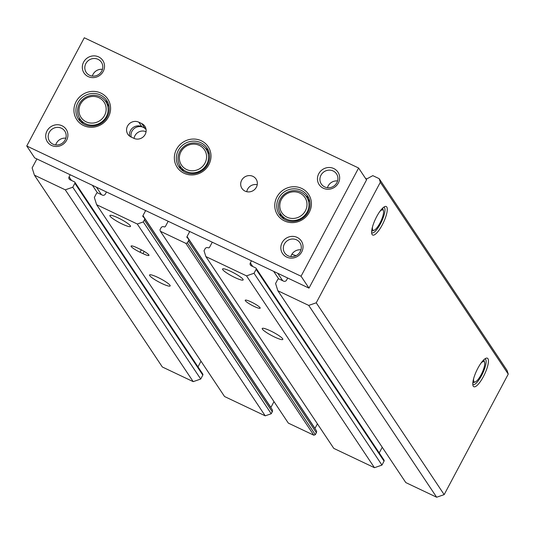 <?xml version="1.0" encoding="UTF-8"?>
<svg xmlns="http://www.w3.org/2000/svg" width="535" height="535" viewBox="0 0 535 535"><rect width="100%" height="100%" fill="white"/><g stroke="black" fill="none" stroke-linecap="round" stroke-linejoin="round"><path stroke-width="0.8" d="M365.485 178.322L366.763 178.931L372.808 175.64L379.175 178.663L507.106 370.494L508.25 374.112L444.17 494.634L436.654 497.229L405.791 482.577L277.859 290.752L275.578 283.503L277.672 279.571A1.13 1.07 146.3 0 1 279.176 279.049L283.583 281.142A2.254 2.14 146.3 0 0 286.586 280.106L287.696 278.019M382.237 447.26L379.235 452.918M251.45 260.806L250.34 262.899A2.254 2.14 146.3 0 0 251.256 265.795L255.663 267.888A1.13 1.07 146.3 0 1 256.078 268.249L384.01 460.073A1.13 1.07 146.3 0 1 384.05 461.163L381.957 465.102L374.446 467.697L333.786 448.39L205.855 256.566L204.029 250.768L205.072 248.802A2.254 2.14 146.3 0 1 208.082 247.765A1.13 1.07 146.3 0 0 209.586 247.244L212.261 242.201M317.402 423.82L314.981 428.374L187.049 236.544A1.13 1.07 146.3 0 0 187.511 237.995A2.254 2.14 146.3 0 1 188.42 240.89L187.377 242.863L185.872 243.378L160.4 231.287L159.945 229.836L160.988 227.87A2.254 2.14 146.3 0 1 163.998 226.833A1.13 1.07 146.3 0 0 165.496 226.312L168.177 221.269M188.34 238.71L316.272 430.535A2.254 2.14 146.3 0 1 316.352 432.721L315.309 434.687L313.804 435.202L288.332 423.111L160.4 231.287M273.994 401.618L270.897 407.443L142.965 215.612A1.13 1.07 146.3 0 0 143.42 217.063A2.254 2.14 146.3 0 1 144.336 219.959L143.286 221.931L137.274 224.004L96.621 204.698L94.341 197.455L96.434 193.523A1.13 1.07 146.3 0 1 97.932 193.001L102.339 195.094A2.254 2.14 146.3 0 0 105.348 194.058L106.458 191.965M144.256 217.778L272.181 409.603A2.254 2.14 146.3 0 1 272.268 411.789L271.218 413.756L265.206 415.829L224.553 396.529L96.621 204.698M200.999 361.212L197.99 366.863M70.212 174.758L69.102 176.844A2.254 2.14 146.3 0 0 70.011 179.747L74.418 181.84A1.13 1.07 146.3 0 1 74.833 182.194L202.765 374.025A1.13 1.07 146.3 0 1 202.812 375.115L200.719 379.047L193.202 381.642L162.339 366.99L34.414 175.166L32.127 167.916L36.902 158.942M296.102 255.623A33.845 32.1 146.3 0 1 291.889 254.232M379.175 178.663L380.318 182.288L316.238 302.81L308.722 305.405L277.859 290.752M74.833 182.194A1.13 1.07 146.3 0 1 74.88 183.284L72.787 187.223L65.27 189.818L34.414 175.166M145.647 210.576L142.965 215.612M189.731 231.508L187.049 236.544M256.078 268.249A1.13 1.07 146.3 0 1 256.118 269.339L254.025 273.271L246.515 275.866L205.855 256.566M242.984 279.27A11.663 1.826 28 0 1 243.151 279.939A11.663 1.826 28 0 1 233.461 276.829A11.663 1.826 28 0 1 222.734 269.66A11.663 1.826 28 0 1 222.56 268.991A11.663 1.826 28 0 1 232.257 272.101A11.663 1.826 28 0 1 242.984 279.27M130.319 225.783A11.663 1.826 28 0 1 130.487 226.445A11.663 1.826 28 0 1 120.796 223.336A11.663 1.826 28 0 1 110.07 216.167A11.663 1.826 28 0 1 109.896 215.498A11.663 1.826 28 0 1 119.593 218.608A11.663 1.826 28 0 1 130.319 225.783M169.99 285.262A11.663 1.826 28 0 1 170.157 285.931A11.663 1.826 28 0 1 160.467 282.821A11.663 1.826 28 0 1 149.74 275.645A11.663 1.826 28 0 1 149.566 274.983A11.663 1.826 28 0 1 159.256 278.086A11.663 1.826 28 0 1 169.99 285.262M265.206 415.829L137.274 224.004M140.043 252.246A8.46 1.324 28 0 1 131.088 246.046A8.46 1.324 28 0 1 137.074 247.785L140.01 249.183A8.46 1.324 28 0 1 148.971 255.382A8.46 1.324 28 0 1 142.985 253.643L140.043 252.246L141.327 249.832M477.835 368.294A15.796 4.354 -64.6 0 1 485.974 358.256A15.796 4.354 -64.6 0 1 484.543 374.326A15.796 4.354 -64.6 0 1 472.993 385.595A15.796 4.354 -64.6 0 1 477.835 368.294M376.68 216.615A15.796 4.354 -64.6 0 1 384.819 206.577A15.796 4.354 -64.6 0 1 383.388 222.647A15.796 4.354 -64.6 0 1 371.838 233.915A15.796 4.354 -64.6 0 1 376.68 216.615M444.17 494.634L316.238 302.81M508.25 374.112L380.318 182.288M271.218 413.756L143.286 221.931M313.804 435.202L185.872 243.378M315.309 434.687L187.377 242.863M260.037 307.692A8.46 1.324 28 0 1 260.164 308.18A8.46 1.324 28 0 1 253.129 305.92A8.46 1.324 28 0 1 245.344 300.717A8.46 1.324 28 0 1 245.217 300.235A8.46 1.324 28 0 1 252.252 302.489A8.46 1.324 28 0 1 260.037 307.692M282.647 338.755A11.663 1.826 28 0 1 282.821 339.417A11.663 1.826 28 0 1 273.131 336.314A11.663 1.826 28 0 1 262.397 329.139A11.663 1.826 28 0 1 262.23 328.47A11.663 1.826 28 0 1 271.92 331.58A11.663 1.826 28 0 1 282.647 338.755M374.446 467.697L246.515 275.866M381.957 465.102L254.025 273.271M436.654 497.229L308.722 305.405M200.719 379.047L72.787 187.223M193.202 381.642L65.27 189.818M383.675 207.246A14.104 3.885 -64.6 0 1 384.036 207.346A14.104 3.885 -64.6 0 1 381.495 221.751A14.104 3.885 -64.6 0 1 371.939 232.825A14.104 3.885 -64.6 0 1 371.638 232.611M382.599 208.168A12.974 3.578 -64.6 0 1 382.772 208.596L383.428 210.703A11.282 3.11 -64.6 0 1 380.793 221.416A11.282 3.11 -64.6 0 1 374.159 230.231A11.282 3.11 -64.6 0 1 372.494 226.907M374.159 230.231L372.113 231.053A12.974 3.578 -64.6 0 1 371.671 231.187M379.803 211.512A11.282 3.11 -64.6 0 1 383.428 210.703M484.83 358.918A14.104 3.885 -64.6 0 1 485.191 359.018A14.104 3.885 -64.6 0 1 482.65 373.43A14.104 3.885 -64.6 0 1 473.094 384.498A14.104 3.885 -64.6 0 1 472.786 384.284M483.754 359.848A12.974 3.578 -64.6 0 1 483.928 360.276L484.583 362.382A11.282 3.11 -64.6 0 1 481.948 373.096A11.282 3.11 -64.6 0 1 475.314 381.91A11.282 3.11 -64.6 0 1 473.649 378.579M475.314 381.91L473.268 382.732A12.974 3.578 -64.6 0 1 472.826 382.859M480.958 363.191A11.282 3.11 -64.6 0 1 484.583 362.382M134.051 138.404A8.46 8.025 146.3 0 1 134.947 135.689A8.46 8.025 146.3 0 1 146.062 131.724M131.236 137.074A8.46 8.025 146.3 0 1 131.971 131.229A8.46 8.025 146.3 0 1 143.246 127.337A8.46 8.025 146.3 0 1 146.095 129.644M84.296 37.771L358.604 168.01L301.058 276.234L26.75 145.995L84.296 37.771M301.058 276.234L308.996 288.131L366.535 179.907L358.604 168.01M308.996 288.131L34.681 157.892L26.75 145.995M141.742 123.572A8.46 8.025 146.3 0 1 144.851 126.26A8.46 8.025 146.3 0 1 143.915 136.211A8.46 8.025 146.3 0 1 133.89 138.331L130.955 136.94A8.46 8.025 146.3 0 1 127.838 134.252A8.46 8.025 146.3 0 1 128.774 124.301A8.46 8.025 146.3 0 1 138.799 122.181L141.742 123.572L144.711 128.039A8.46 8.025 146.3 0 1 145.935 128.761M241.659 180.262A8.46 8.025 146.3 0 1 256.051 179.051A8.46 8.025 146.3 0 1 253.463 190.427A8.46 8.025 146.3 0 1 241.967 188.44A8.46 8.025 146.3 0 1 241.659 180.262M47.006 130.968A11.282 10.7 146.3 0 1 66.233 129.423A11.282 10.7 146.3 0 1 57.171 146.463A11.282 10.7 146.3 0 1 47.006 130.968M318.753 173.735A11.282 10.7 146.3 0 1 337.98 172.19A11.282 10.7 146.3 0 1 328.918 189.229A11.282 10.7 146.3 0 1 318.753 173.735M83.627 62.1A11.282 10.7 146.3 0 1 102.854 60.555A11.282 10.7 146.3 0 1 93.792 77.595A11.282 10.7 146.3 0 1 83.627 62.1M282.132 242.602A11.282 10.7 146.3 0 1 301.359 241.058A11.282 10.7 146.3 0 1 292.297 258.097A11.282 10.7 146.3 0 1 282.132 242.602M76.097 101.65A18.618 17.655 146.3 0 1 107.816 99.102A18.618 17.655 146.3 0 1 92.869 127.223A18.618 17.655 146.3 0 1 76.097 101.65M176.51 149.325A18.618 17.655 146.3 0 1 208.235 146.777A18.618 17.655 146.3 0 1 193.282 174.898A18.618 17.655 146.3 0 1 176.51 149.325M276.929 197A18.618 17.655 146.3 0 1 308.655 194.459A18.618 17.655 146.3 0 1 293.702 222.573A18.618 17.655 146.3 0 1 276.929 197M278.695 198.151A16.919 16.05 146.3 0 1 307.471 195.736A16.919 16.05 146.3 0 1 302.295 218.481A16.919 16.05 146.3 0 1 279.31 214.515A16.919 16.05 146.3 0 1 278.695 198.151M305.773 195.857A16.919 16.05 146.3 0 1 308.835 198.264M281.122 216.742A16.919 16.05 146.3 0 1 280.079 212.997M306.595 196.967A15.515 14.712 146.3 0 1 301.854 217.812A15.515 14.712 146.3 0 1 280.781 214.181A15.515 14.712 146.3 0 1 280.22 199.174A15.515 14.712 146.3 0 1 306.595 196.967L309.471 201.274A15.515 14.712 146.3 0 1 309.865 201.902M284.085 219.089A15.515 14.712 146.3 0 1 283.657 218.487L280.781 214.181M281.39 199.428A13.823 13.107 146.3 0 1 304.943 197.535A13.823 13.107 146.3 0 1 293.842 218.414A13.823 13.107 146.3 0 1 281.39 199.428M178.282 150.469A16.919 16.05 146.3 0 1 207.052 148.061A16.919 16.05 146.3 0 1 201.882 170.799A16.919 16.05 146.3 0 1 178.897 166.84A16.919 16.05 146.3 0 1 178.282 150.469M205.36 148.182A16.919 16.05 146.3 0 1 208.416 150.589M180.71 169.067A16.919 16.05 146.3 0 1 179.66 165.315M206.176 149.285A15.515 14.712 146.3 0 1 201.434 170.137A15.515 14.712 146.3 0 1 180.369 166.499A15.515 14.712 146.3 0 1 179.8 151.499A15.515 14.712 146.3 0 1 206.176 149.285L209.051 153.599A15.515 14.712 146.3 0 1 209.446 154.22M183.665 171.414A15.515 14.712 146.3 0 1 183.244 170.812L180.369 166.499M180.97 151.753A13.823 13.107 146.3 0 1 204.524 149.86A13.823 13.107 146.3 0 1 193.423 170.732A13.823 13.107 146.3 0 1 180.97 151.753M77.863 102.794A16.919 16.05 146.3 0 1 106.639 100.379A16.919 16.05 146.3 0 1 101.463 123.124A16.919 16.05 146.3 0 1 78.478 119.158A16.919 16.05 146.3 0 1 77.863 102.794M104.94 100.5A16.919 16.05 146.3 0 1 107.996 102.914M80.29 121.391A16.919 16.05 146.3 0 1 79.24 117.64M105.763 101.61A15.515 14.712 146.3 0 1 101.021 122.455A15.515 14.712 146.3 0 1 79.949 118.823A15.515 14.712 146.3 0 1 79.387 103.823A15.515 14.712 146.3 0 1 105.763 101.61L108.638 105.923A15.515 14.712 146.3 0 1 109.026 106.545M83.253 123.739A15.515 14.712 146.3 0 1 82.825 123.137L79.949 118.823M80.558 104.071A13.823 13.107 146.3 0 1 104.111 102.185A13.823 13.107 146.3 0 1 93.01 123.057A13.823 13.107 146.3 0 1 80.558 104.071M284.366 244.047A9.142 8.674 146.3 0 1 299.914 242.743A9.142 8.674 146.3 0 1 297.119 255.034A9.142 8.674 146.3 0 1 284.7 252.888A9.142 8.674 146.3 0 1 284.366 244.047M290.833 256.579A9.142 8.674 146.3 0 1 291.548 254.814A9.142 8.674 146.3 0 1 300.958 249.825M85.861 63.545A9.142 8.674 146.3 0 1 101.409 62.241A9.142 8.674 146.3 0 1 98.614 74.525A9.142 8.674 146.3 0 1 86.195 72.385A9.142 8.674 146.3 0 1 85.861 63.545M92.328 76.077A9.142 8.674 146.3 0 1 93.043 74.311A9.142 8.674 146.3 0 1 102.452 69.323M49.24 132.412A9.142 8.674 146.3 0 1 64.788 131.108A9.142 8.674 146.3 0 1 61.993 143.4A9.142 8.674 146.3 0 1 49.574 141.253A9.142 8.674 146.3 0 1 49.24 132.412M55.707 144.945A9.142 8.674 146.3 0 1 56.422 143.179A9.142 8.674 146.3 0 1 65.838 138.19M320.987 175.179A9.142 8.674 146.3 0 1 336.528 173.875A9.142 8.674 146.3 0 1 333.733 186.16A9.142 8.674 146.3 0 1 321.314 184.02A9.142 8.674 146.3 0 1 320.987 175.179M327.453 187.711A9.142 8.674 146.3 0 1 328.169 185.946A9.142 8.674 146.3 0 1 337.578 180.957M246.749 191.704A8.46 8.025 146.3 0 1 247.611 189.183A8.46 8.025 146.3 0 1 257.221 184.715M129.731 136.211A8.46 8.025 146.3 0 1 132.8 127.778A8.46 8.025 146.3 0 1 141.775 126.641L144.711 128.039M272.268 411.789L144.336 219.959M316.352 432.721L188.42 240.89M384.05 461.163L256.118 269.339M252.747 266.504L250.34 262.899M278.735 278.949L273.673 271.359M282.687 280.721L277.732 273.285M101.449 194.666L96.487 187.237M97.49 192.894L92.428 185.311M71.503 180.455L69.102 176.844M202.812 375.115L74.88 183.284M144.176 251.397L142.985 253.643M141.775 126.641L138.799 122.181"/></g></svg>
